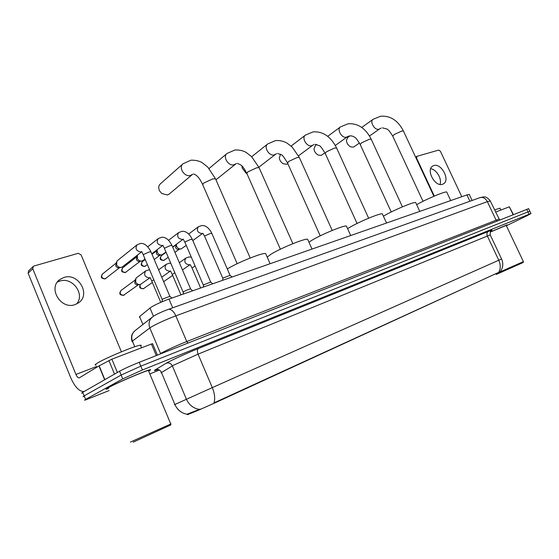<?xml version="1.0" encoding="UTF-8"?>
<svg xmlns="http://www.w3.org/2000/svg" width="559" height="559" viewBox="0 0 559 559"><rect width="100%" height="100%" fill="white"/><g stroke="black" fill="none" stroke-linecap="round" stroke-linejoin="round"><path stroke-width="0.84" d="M139.505 317.456L139.575 316.569L150.867 307.366C155.374 304.613 161.418 301.846 169 299.072L466.933 194.902L469.281 194.511M187.097 414.443L187.621 414.631L198.34 410.264L215.746 402.522L500.263 271.646C503.093 267.712 503.533 263.492 501.584 258.985L490.208 234.878L198.054 354.154L173.611 365.181L161.006 372.867M148.666 371.134C150.79 369.953 151.209 369.499 149.924 369.765C146.004 370.393 115.559 383.397 107.978 387.715C105.77 388.938 105.351 389.399 106.72 389.092L108.39 388.61M174.38 404.723L212.301 387.611C214.691 393.55 215.264 398.644 214.006 402.892L500.214 271.709M158.162 369.52C154.403 370.855 153.494 370.924 155.423 369.73C158.043 368.94 160.014 369.785 161.348 372.273L174.869 404.471C177.343 409.887 181.382 413.143 186.972 414.24L200.115 409.09M529.82 211.169L140.812 366.152L121.156 375.04L84.178 395.863C82.977 396.541 82.767 396.799 83.557 396.631C82.767 396.799 82.977 396.541 84.178 395.863L121.156 375.04L140.812 366.152L529.82 211.169M507.083 224.858L490.264 232.02M506.377 225.773L527.214 215.655L530.98 213.587L529.121 214.251L142.419 369.988L122.742 378.876L85.625 399.412C84.423 400.083 84.206 400.328 84.996 400.153L109.187 390.552M149.84 373.943L158.966 370.212M528.632 208.682L139.219 362.316C130.792 365.712 124.245 368.681 119.57 371.211L82.725 392.313C81.53 393.005 81.328 393.27 82.124 393.117M57.395 282.064L59.743 281.086C72.397 276.572 85.38 294.265 76.59 303.984M63.908 277.481L59.925 279.493C47.459 287.836 60.896 310.091 75.081 304.585L78.567 302.817C91.173 294.614 78.302 272.387 63.908 277.481M156.275 355.58L151.419 344.016L111.877 359.171L117.383 372.462M84.339 391.391L83.857 391.517C79.21 391.566 74.829 386.961 70.713 377.695L28.118 273.183L28.691 270.801L33.051 266.615M121.394 351.814L81.076 254.82L78.211 253.332L34.043 265.986L33.33 266.343L32.757 268.746L75.926 374.453C76.96 376.766 78.05 377.912 79.203 377.898L98.95 365.928L111.877 359.171M151.419 344.016L152.614 343.715M170.551 425.064L133.175 442.162M170.495 425.21L171.012 423.89L130.408 442.071M148.575 370.917L148.387 370.463C144.718 371.05 116.531 383.097 109.48 387.101C107.419 388.246 107.028 388.68 108.299 388.393M148.652 371.106C150.588 370.016 150.937 369.604 149.707 369.869C145.815 370.491 115.699 383.355 108.194 387.625C106.007 388.84 105.588 389.302 106.944 388.994L108.376 388.582M140.77 346.014L141.252 345.336L140.435 345.21C136.165 345.273 104.729 358.333 97.147 363.238C94.932 364.622 94.562 365.237 96.036 365.076M182.646 164.143L160.51 183.729C158.546 185.497 158.211 187.852 159.504 190.78L161.768 193.533L167.441 194.979L169.468 193.868M266 254.415L265.602 253.506C262.409 252.584 237.093 262.758 227.289 268.956M307.967 239.986L307.618 239.217C304.788 238.288 280.094 248.413 270.815 254.352L267.188 257.119M346.706 226.688L346.412 226.032C343.96 225.144 321.02 234.619 311.636 240.44L308.952 242.201M242.033 166.023L242.138 167.952L246.072 173.164L246.833 173.514M280.471 154.235L279.304 158.078C279.786 160.657 281.191 162.578 283.518 163.836L286.718 164.262L287.85 163.731M382.58 214.39L382.321 213.831C380.197 212.986 358.78 221.895 349.347 227.583L347.6 228.659M316.743 144.46L315.353 145.487L313.99 148.967C314.389 151.755 315.842 153.795 318.337 155.088L321.104 155.402L324.968 152.88M415.889 202.987L415.665 202.512C413.814 201.701 393.732 210.107 384.299 215.676L383.411 216.2M350.144 135.76L347.712 137.507L346.419 140.533C346.741 143.453 348.215 145.571 350.828 146.891L353.232 147.129L354.106 146.737L359.458 142.999M446.893 192.387L446.704 191.982C445.083 191.206 426.182 199.165 416.783 204.601L416.665 204.671M348.495 145.235L347.181 143.356M162.005 301.797L162.543 299.072L169.887 296.319M122.624 266.713L121.534 267.307C119.374 267.726 117.725 266.867 116.593 264.728L116.88 261.2L117.544 260.536L136.878 244.982M119.319 267.705C117.76 268.013 116.579 267.391 115.762 265.853L116.335 262.478M183.01 294.174L183.555 291.77C186.126 290.331 188.446 289.38 190.507 288.912L190.689 289.073M143.104 260.424L142.112 260.948C140.03 261.353 138.429 260.501 137.311 258.405L137.472 255.079M139.862 261.367C138.359 261.661 137.207 261.046 136.403 259.537L137.081 256.001M203.238 287.102L203.811 284.727L210.743 282.092M165.988 252.032L161.991 254.813C159.979 255.197 158.421 254.359 157.317 252.298L157.142 249.698M159.706 255.246C158.253 255.526 157.135 254.918 156.345 253.437L157.121 249.775M222.741 280.283L222.838 278.48L223.348 277.935L230.091 275.349M186.238 245.38L181.207 248.881C179.25 249.251 177.734 248.42 176.651 246.393L176.358 244.29M178.887 249.328C177.482 249.593 176.385 249 175.61 247.539L176.12 244.472M150.036 277.718L140.456 284.433C138.352 284.852 136.738 284.014 135.627 281.897L135.949 278.263L136.613 277.62L145.724 270.884L149.539 269.676M139.422 284.587L138.192 284.762C136.675 285.069 135.523 284.461 134.719 282.945L135.418 279.374M433.777 165.569L432.666 166.072C425.685 169.873 435.126 187.3 442.546 184.281L443.511 183.827C450.498 180.047 441.275 162.767 433.777 165.569M513.071 214.635L509.347 206.816L495.54 212.106M461.783 196.705L440.387 151.23L438.71 150.085L416.944 156.317L416.574 158.092L434.308 196.09M509.347 206.816L513.379 214.509M430.682 168.727C436.467 169.328 442.246 179.076 439.982 184.428M523.133 262.527L496.238 274.469M523.406 261.647L495.204 274.036M506.209 225.424L490.236 232.076M507.097 224.893L490.257 232.027M499.956 208.248L494.505 209.911M153.459 316.254L149.98 308.009M198.34 410.264L198.068 409.614M187.621 414.631L187.363 414.009M215.746 402.522L215.564 402.082M172.71 307.799L169 299.072M142.908 324.486L139.575 316.569M469.923 201.247L466.933 194.902M155.423 369.73L166.233 363.224C170.069 360.841 186.992 353.099 198.438 348.509L488.335 231.475C486.889 232.425 486.547 233.914 487.322 235.947L498.768 260.228L501.584 258.985M488.335 231.475C492.088 229.98 493.003 229.784 491.075 230.895M490.257 234.969L490.208 234.878C490.222 231.964 490.502 230.65 491.054 230.937M199.004 409.356C193.204 408.238 189.005 404.856 186.406 399.21L172.354 365.872C170.97 363.301 168.93 362.414 166.233 363.224M498.935 272.002C500.71 268.474 500.661 264.554 498.768 260.228L212.301 387.611L198.054 354.154C197.047 351.394 197.173 349.515 198.438 348.509M529.121 214.251L526.725 209.241M142.419 369.988L139.219 362.316M122.742 378.876L119.57 371.211M85.625 399.412L82.725 392.313M490.285 201.002L487.336 201.638L175.833 315.842C165.485 319.776 157.219 323.542 151.028 327.141L149.812 327.958L160.587 353.561L161.837 352.82C168.147 349.445 176.455 345.686 186.755 341.542L498.859 219.114M187.929 343.072L186.755 341.542L175.833 315.842C173.709 311.335 171.313 309.141 168.629 309.267L167.819 309.546M497.077 220.952L496.001 219.939L487.336 201.638C485.596 198.445 483.276 197.068 480.384 197.495L168.629 309.267C162.592 311.433 157.631 313.704 153.739 316.073L152.614 316.862C149.183 319.797 148.254 323.493 149.812 327.958L132.42 341.095L134.775 346.748M152.307 317.1L135.138 330.586C131.868 333.388 130.96 336.888 132.42 341.095L132.322 342.024M159.336 354.371L160.685 353.833M499.634 219.946L490.194 200.814C486.204 195.86 484.15 197.103 483.353 196.894L479.44 197.837M96.623 366.494L75.926 374.453M104.645 379.757L98.95 365.928M32.757 268.746L28.118 273.183M99.153 365.817L104.847 379.638M114.518 374.104L108.893 360.499M237.163 263.708L202.756 184.805L203.427 183.233L212.574 178.971L215.474 178.733L215.711 179.257M192.296 174.45L190.319 175.484C184.379 177.315 178.097 167.12 183.086 163.752L190.975 160.181C195.587 160.07 199.36 160.936 202.309 162.781L207.864 167.211L215.474 178.733L250.215 258.006M280.38 249.209L246.875 173.528L247.714 171.927L256.532 167.826L259.055 167.623L259.25 168.07M235.612 163.941L233.941 164.779C228.4 166.498 222.37 156.527 227.087 153.439L234.906 150.001C239.245 149.791 243.011 150.609 246.212 152.46L251.641 156.674L259.055 167.623L292.874 243.668M320.216 235.842L287.578 163.123L288.577 161.495L297.088 157.547L299.282 157.372L299.456 157.75M276.635 153.676L274.273 154.885C269.096 156.506 263.296 146.758 267.747 143.915L275.503 140.595C279.584 140.295 283.343 141.078 286.774 142.936L292.084 146.94L299.282 157.372L332.221 230.441M357.061 223.467L325.247 153.487L326.393 151.838L334.61 148.03L336.686 148.205M314.018 144.529L311.67 145.71C306.828 147.234 301.238 137.717 305.438 135.096L313.131 131.875C323.06 131.295 330.865 136.634 336.539 147.883L368.64 218.199M391.237 211.987L360.22 144.536L361.498 142.88L369.443 139.198L371.267 139.345M348.781 136.026L346.447 137.186C341.905 138.618 336.511 129.325 340.48 126.9L327.721 136.34M423.023 201.296L392.767 136.207L394.165 134.537L401.851 130.988L403.465 131.106M381.189 128.095L378.869 129.227C374.6 130.589 369.387 121.513 373.139 119.27L361.743 127.438M102.213 274.252C100.92 277.243 100.641 278.34 104.924 278.92L105.232 278.787C101.85 278.445 100.92 276.873 102.451 274.057L116.034 263.163M162.138 299.393L143.377 255.135L143.628 254.478L149.141 251.969L151.007 251.976M141.245 251.85L141.022 251.913C136.235 251.11 134.922 248.748 137.095 244.807L140.491 243.465C144.306 243.032 147.772 245.771 150.888 251.69L169.789 296.151M106.014 278.361L105.232 278.787M122.533 267.929C121.17 270.926 120.863 271.953 125.118 272.582L125.426 272.443C122.135 272.086 121.226 270.528 122.707 267.782L136.682 256.867M183.114 292.112L164.57 248.699L164.87 248.028L170.285 245.562L172.032 245.576M162.292 245.527L162.075 245.583C157.421 244.765 156.136 242.431 158.239 238.588L161.614 237.275C165.471 236.89 168.902 239.566 171.913 245.31L190.598 288.912M126.138 272.065L125.426 272.443M142.161 261.815C140.721 264.77 140.456 265.811 144.634 266.447L144.956 266.315C141.741 265.937 140.861 264.4 142.293 261.71L145.221 259.481M203.329 285.097L184.994 242.494L185.343 241.816L190.668 239.392L192.303 239.399M182.583 239.42L182.381 239.476C177.853 238.637 176.602 236.345 178.628 232.593L181.996 231.3C185.951 231.021 189.354 233.641 192.198 239.154L210.659 281.939M147.401 264.624L144.956 266.315M163.843 260.382C160.713 259.984 159.846 258.475 161.244 255.84C159.595 258.796 159.385 259.872 163.521 260.515L168.231 257.287M222.824 278.333L204.706 236.513L205.09 235.821L210.331 233.438L211.861 233.445M202.176 233.536L201.974 233.585C197.565 232.733 196.342 230.469 198.305 226.807L201.659 225.536C205.649 225.305 209.017 227.862 211.763 233.215L230.008 275.217M123.665 295.278C120.297 294.942 119.395 293.356 120.968 290.526C119.242 293.468 118.934 294.831 123.385 295.397L138.436 284.727M160.761 302.335L151.803 281.198L153.781 279.689M149.456 277.865C144.76 277.11 143.516 274.783 145.724 270.884M140.281 284.482C139.436 287.347 138.849 288.123 143.153 288.814L143.439 288.696C140.561 288.612 139.519 287.207 140.316 284.475M180.983 294.886L172.27 274.476L174.82 272.708M169.999 271.185L169.796 271.248C165.226 270.472 164.011 268.18 166.142 264.372L169.118 263.233L170.781 263.254M152.355 282.498L143.439 288.696M200.632 288.018L192.023 267.985L195.105 265.993M189.627 264.805L189.431 264.861C184.98 264.065 183.785 261.815 185.854 258.09L188.816 256.965L191.304 257.147M416.574 158.092L416.182 158.344M472.089 200.471L469.197 194.329M530.98 213.587L528.597 208.605M132.05 341.402C130.52 336.022 132.721 333.297 132.42 333.786L134.579 331.047M58.632 280.618L59.925 279.493M152.579 343.638L157.407 355.133M148.387 370.463L170.781 424.015M140.435 345.21L141.518 347.81M193.575 174.038C196.628 174.715 199.612 178.118 202.526 184.267M192.715 174.198L169.091 194.19M265.602 253.506L270.102 263.722M237.282 163.347L240.81 164.926C241.334 165.527 242.886 165.834 246.673 173.073M236.317 163.535L215.949 179.802M307.618 239.217L312.02 249.069M226.779 153.697L209.059 168.518M277.683 153.459L281.401 154.829C281.848 154.333 283.853 156.967 287.403 162.732M275.545 154.305L258.852 167.19M346.412 226.032L350.717 235.542M267.537 144.082L251.697 156.723M315.129 144.292L319.301 145.71C319.902 145.403 321.837 147.883 325.1 153.159M312.788 145.207L298.52 155.807M382.321 213.831L386.535 223.013M305.305 135.201L291.134 146.06M402.431 206.844L371.141 139.072C365.593 128.249 357.914 123.148 348.096 123.77L340.48 126.9M349.941 135.774C352.184 135.949 353.749 136.466 354.63 137.311C355.44 137.304 357.257 139.617 360.087 144.257M347.432 136.738L335.302 145.459M415.665 202.512L419.781 211.386M433.882 196.272L403.36 130.869C397.938 120.437 390.378 115.559 380.679 116.223L373.139 119.27M382.384 127.829L386.842 129.024C387.869 129.122 389.805 131.435 392.656 135.97M379.743 128.836L369.499 135.991M446.704 191.982L450.729 200.569M169.691 296.151L171.913 298.059M141.644 251.809L122.442 266.853M119.367 267.691L120.674 267.454M105.092 278.871L119.647 267.642M143.258 254.848L141.839 251.613M190.507 288.912L192.701 290.792M162.851 245.338L151.782 253.793M145.005 258.978L142.971 260.529M139.911 261.353L141.329 261.088M125.286 272.533L140.162 261.305M164.458 248.434L162.914 245.282M158.064 238.728L147.765 246.798M210.575 281.939L212.734 283.783M183.205 239.175L172.661 247.05M159.755 255.232L161.272 254.946M154.214 259.516L159.986 255.19M184.889 242.243L183.233 239.175M178.496 232.698L168.594 240.272M151.999 254.31L156.618 250.788M145.529 266.028L144.809 266.398M229.931 275.217L232.069 277.026M202.777 233.285L192.806 240.573M178.929 249.321L180.543 249.007M174.939 252.361L179.146 249.279M204.608 236.275L202.847 233.278M198.305 226.807L188.69 234.011M161.244 255.84L166.079 252.235M172.752 247.253L175.882 244.912M164.381 260.117L163.696 260.466M150.168 277.613L151.713 280.974M120.968 290.526L135.033 280.15M124.238 294.991L123.56 295.341M170.523 270.989L172.179 274.266M170.502 270.996L161.726 277.187M166.142 264.372L158.602 269.836M143.97 288.43L143.328 288.758M190.172 264.603L191.94 267.789M190.116 264.603L182.458 269.906M163.633 281.68L172.668 275.405M185.854 258.09L179.362 262.695M415.61 157.121L416.748 156.408M523.126 262.548L523.469 261.647M506.161 225.319L523.42 261.675M499.872 208.074L500.822 210.079"/></g></svg>

